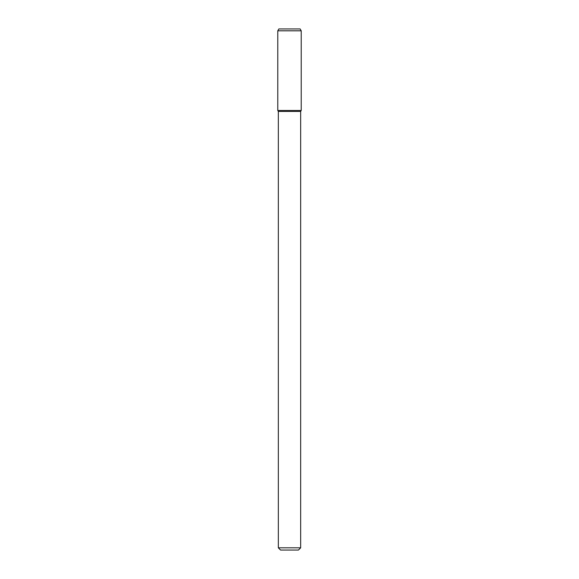 <?xml version="1.0" encoding="UTF-8"?>
<svg xmlns="http://www.w3.org/2000/svg" width="579" height="579" viewBox="0 0 579 579"><rect width="100%" height="100%" fill="white"/><g stroke="black" fill="none" stroke-linecap="round" stroke-linejoin="round"><path stroke-width="0.87" d="M300.667 547.814L278.333 547.814L280.569 550.05L298.431 550.05L300.667 547.814L300.667 111.45L301.218 110.495L301.218 30.81L277.782 30.81L277.782 110.495L301.218 110.495L277.782 110.495L278.333 111.45L300.667 111.45M277.782 30.81L278.854 28.95L300.146 28.95L301.218 30.81M278.333 547.814L278.333 111.45"/></g></svg>
